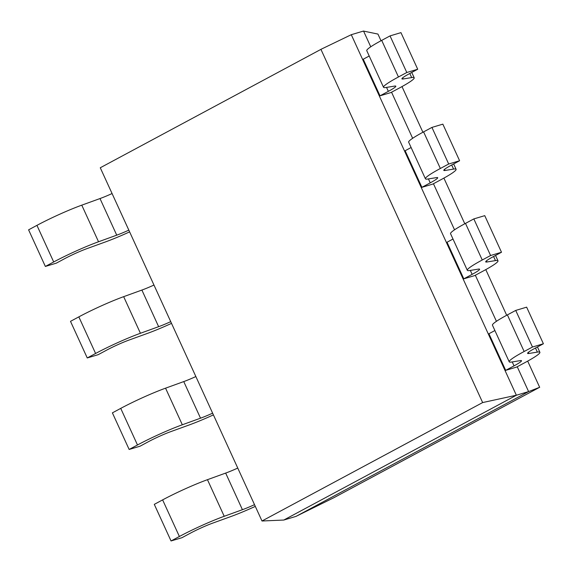 <?xml version="1.0" encoding="UTF-8"?>
<svg xmlns="http://www.w3.org/2000/svg" width="572" height="572" viewBox="0 0 572 572"><rect width="100%" height="100%" fill="white"/><g stroke="black" fill="none" stroke-linecap="round" stroke-linejoin="round"><path stroke-width="0.86" d="M296.06 516.344L333.805 497.74L539.661 387.28L527.684 361.118M506.692 315.272L485.785 269.612M464.793 223.766L443.893 178.099M422.901 132.254L401.994 86.594M381.002 40.748L377.949 34.077L363.499 31.074M517.238 366.745L528.614 391.591L516.366 395.252L283.798 520.041L296.046 516.38L528.614 391.591L539.711 387.28M496.439 321.321L475.339 275.239M454.54 229.815L433.447 183.726M412.648 138.302L391.548 92.221M370.749 46.797L363.535 31.038L351.287 34.699L320.928 49.335M516.366 395.252L351.287 34.699M283.798 520.041L261.983 520.999L482.646 402.566L516.344 395.231M482.646 402.566L320.935 49.364L100.272 167.768L261.983 520.97M369.212 56.02L363.249 59.216L380.008 95.824L390.919 92.557L399.263 88.081A40.433 3.797 155.4 0 0 414.192 77.778A40.433 3.797 155.4 0 0 411.711 77.563M394.573 86.086A20.22 1.902 -24.6 0 1 395.81 86.193A20.22 1.902 -24.6 0 1 388.345 91.348L380.008 95.824M409.802 73.488L411.676 77.585L403.146 78.972A20.22 1.902 -24.6 0 1 401.909 78.864A20.22 1.902 -24.6 0 1 409.373 73.716L417.71 69.241L400.958 32.633L390.04 35.9L406.799 72.501L398.455 76.977A40.433 3.797 155.4 0 0 383.526 87.28A40.433 3.797 155.4 0 0 386.043 87.487L394.53 86.107M383.526 87.28L366.766 50.679A40.433 3.797 -24.6 0 1 381.703 40.376L390.04 35.9M417.71 69.241L406.799 72.501M411.104 147.526L405.14 150.729L421.9 187.33L432.818 184.07L441.155 179.594A40.433 3.797 155.4 0 0 456.091 169.283A40.433 3.797 155.4 0 0 453.61 169.076M436.465 177.599A20.22 1.902 -24.6 0 1 437.709 177.706A20.22 1.902 -24.6 0 1 430.244 182.854L421.9 187.33M451.694 164.993L453.575 169.09L445.037 170.485A20.22 1.902 -24.6 0 1 443.8 170.37A20.22 1.902 -24.6 0 1 451.272 165.222L459.609 160.746L442.85 124.145L431.931 127.406L448.691 164.007L440.354 168.483A40.433 3.797 155.4 0 0 425.418 178.793A40.433 3.797 155.4 0 0 427.935 179L436.422 177.62M425.418 178.793L408.665 142.185A40.433 3.797 -24.6 0 1 423.595 131.882L431.931 127.406M459.609 160.746L448.691 164.007M453.003 239.032L447.039 242.235L463.799 278.836L474.71 275.575L483.054 271.099A40.433 3.797 155.4 0 0 497.983 260.796A40.433 3.797 155.4 0 0 495.502 260.582M478.364 269.105A20.22 1.902 -24.6 0 1 479.601 269.212A20.22 1.902 -24.6 0 1 472.136 274.36L463.799 278.836M493.593 256.499L495.466 260.596L486.936 261.99A20.22 1.902 -24.6 0 1 485.699 261.883A20.22 1.902 -24.6 0 1 493.164 256.728L501.501 252.252L484.749 215.651L473.831 218.912L490.59 255.52L482.246 259.995A40.433 3.797 155.4 0 0 467.317 270.299A40.433 3.797 155.4 0 0 469.834 270.506L478.321 269.126M467.317 270.299L450.557 233.698A40.433 3.797 -24.6 0 1 465.494 223.387L473.831 218.912M501.501 252.252L490.59 255.52M494.894 330.544L488.931 333.741L505.691 370.349L516.609 367.081L524.946 362.605A40.433 3.797 155.4 0 0 539.882 352.302A40.433 3.797 155.4 0 0 537.401 352.087M520.255 360.61A20.22 1.902 -24.6 0 1 521.5 360.717A20.22 1.902 -24.6 0 1 514.035 365.873L505.691 370.349M535.485 348.005L537.365 352.109L528.828 353.496M509.209 361.804L492.456 325.203A40.433 3.797 -24.6 0 1 507.385 314.893L515.729 310.424L532.482 347.025L524.145 351.501A40.433 3.797 155.4 0 0 509.209 361.804A40.433 3.797 155.4 0 0 511.726 362.012L520.213 360.632M528.342 352.366L528.85 353.489A20.22 1.902 -24.6 0 1 527.591 353.389A20.22 1.902 -24.6 0 1 535.063 348.234L543.4 343.765L526.64 307.157L515.729 310.424M543.4 343.765L532.482 347.025M224.21 516.287A40.433 3.797 155.4 0 0 179.386 536.493L171.042 540.962L181.96 537.701L190.297 533.226A20.22 1.902 -24.6 0 1 212.677 523.137L230.959 516.516A40.433 3.797 155.4 0 0 255.305 506.392M254.511 504.668A20.22 1.902 -24.6 0 1 242.414 509.695L224.203 516.294M171.042 540.962L154.29 504.361L162.627 499.885A40.433 3.797 -24.6 0 1 207.45 479.686L225.683 473.073M242.421 509.688L225.668 473.087A20.22 1.902 155.4 0 0 237.759 468.068M129.15 449.456L112.391 412.855L120.728 408.379A40.433 3.797 -24.6 0 1 165.558 388.173L182.325 424.774A40.433 3.797 155.4 0 0 137.487 444.98L129.15 449.456L140.069 446.196L148.405 441.72A20.22 1.902 -24.6 0 1 170.785 431.631L189.06 425.01A40.433 3.797 155.4 0 0 213.413 414.886M195.86 376.555A20.22 1.902 155.4 0 1 183.755 381.588L200.529 418.182L182.304 424.781M165.565 388.173L183.791 381.567M212.62 413.163A20.22 1.902 -24.6 0 1 200.515 418.189M170.721 321.65A20.22 1.902 -24.6 0 1 158.623 326.683L140.412 333.276A40.433 3.797 155.4 0 0 95.595 353.475L87.251 357.95L98.169 354.683L106.506 350.214A20.22 1.902 -24.6 0 1 128.886 340.118L147.168 333.497M87.251 357.95L70.499 321.342L78.836 316.874A40.433 3.797 -24.6 0 1 123.659 296.668L141.892 290.061L158.63 326.676M147.161 333.505A40.433 3.797 155.4 0 0 171.514 323.38M141.863 290.075A20.22 1.902 155.4 0 0 153.968 285.049M128.829 230.144A20.22 1.902 -24.6 0 1 116.724 235.171L98.513 241.77A40.433 3.797 155.4 0 0 53.696 261.969L45.36 266.445L56.27 263.177L64.615 258.701A20.22 1.902 -24.6 0 1 86.994 248.613L105.269 241.992M45.36 266.445L28.6 229.837L36.937 225.361A40.433 3.797 -24.6 0 1 81.767 205.162L100 198.555L116.738 235.163M105.262 241.999A40.433 3.797 155.4 0 0 129.622 231.875M99.964 198.57A20.22 1.902 155.4 0 0 112.069 193.543M386.543 87.409L388.345 91.348M403.167 78.965L402.652 77.842M398.455 76.977L381.703 40.376M428.435 178.922L430.244 182.854M445.059 170.47L444.551 169.348M440.354 168.483L423.595 131.882M470.334 270.427L472.136 274.36M486.958 261.976L486.443 260.861M482.246 259.995L465.494 223.387M512.233 361.933L514.035 365.873M524.145 351.501L507.385 314.893M224.217 516.28L207.457 479.679M162.627 499.885L179.386 536.493M120.728 408.379L137.487 444.98M140.426 333.269L123.666 296.661M78.836 316.874L95.595 353.475M98.534 241.756L81.775 205.155M36.937 225.361L53.696 261.969M411.747 72.437L414.192 77.778M453.646 163.95L456.091 169.283M495.538 255.455L497.983 260.796M537.437 346.961L539.882 352.302"/></g></svg>

